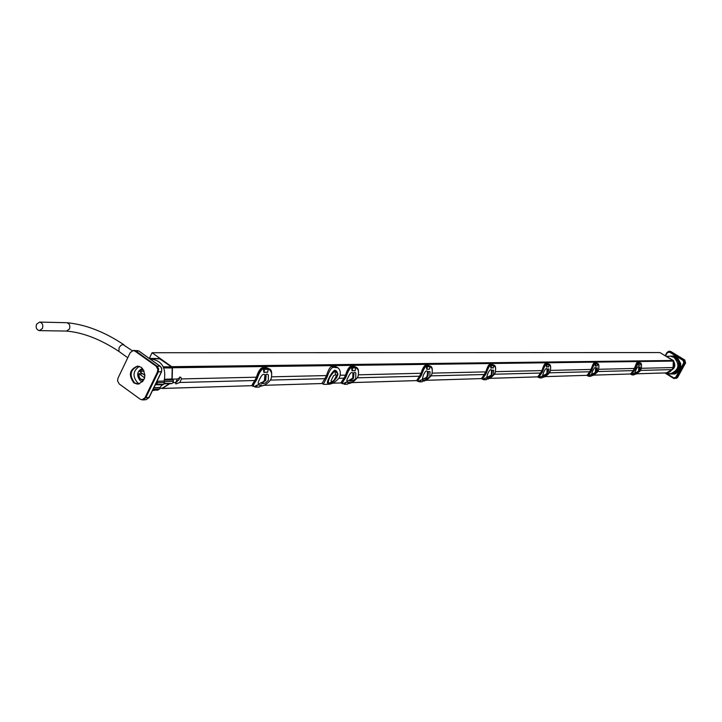 <?xml version="1.0" encoding="UTF-8"?>
<svg xmlns="http://www.w3.org/2000/svg" width="722" height="722" viewBox="0 0 722 722"><rect width="100%" height="100%" fill="white"/><g stroke="black" fill="none" stroke-linecap="round" stroke-linejoin="round"><path stroke-width="1.08" d="M144.084 370.828L139.915 371.767L141.223 370.115L143.254 369.538M139.915 371.767L144.996 375.422M141.665 373.021L141.494 373.897M142.487 368.391C136.945 371.198 136.196 375.323 140.267 380.765L142.721 381.685M139.328 366.361C132.92 370.891 132.343 376.379 137.586 382.813L139.635 383.833M138.182 384.14L134.608 382.877C129.085 375.341 130.168 369.745 137.866 366.108M141.322 367.354C146.936 375.214 145.718 380.819 137.667 384.167L133.841 382.895C128.245 374.971 129.5 369.366 137.613 366.099L141.322 367.354M140.194 399.194L142.044 399.798L144.978 397.741L157.396 372.065L157.838 369.294L156.132 366.207L134.969 351.109L133.281 350.531L130.213 352.634L117.993 378.166L117.56 380.9L119.229 383.96L140.194 399.194M142.487 399.762L144.978 397.741M141.981 399.798L142.92 399.916L145.763 397.849L158.271 372.02L158.632 368.78L157.008 366.162L135.7 350.964L133.029 350.531M133.597 350.558L135.736 351.109L156.882 366.207L158.398 368.355L158.145 372.056L145.736 397.705M157.071 381.279L164.111 381.026L164.526 382.461L157.477 382.732L157.288 380.638M157.477 382.732L156.71 384.303L155.122 385.115M155.392 390.124L152.459 390.602M151.458 359.123L151.936 359.105C162.369 361.199 166.421 368.509 164.111 381.026M153.921 387.588L159.986 387.461L159.752 388.95L157.387 390.033M158.145 390.042L152.748 389.997M159.752 388.95L153.19 389.086M159.986 387.461L162.224 384.844M164.526 382.461L163.587 384.393L162.423 384.7M163.587 384.393L156.71 384.303M162.414 388.138L160.122 388.292L162.414 388.138L169.417 383.662M164.147 383.31L171.466 383.463M172.63 383.084L173.479 381.342L164.544 381.559M163.253 366.803L171.457 366.866L172.206 367.976L171.944 378.987L173.19 379.916L173.479 381.342M171.457 366.866L159.3 358.581M172.197 379.176L172.441 367.76L171.692 366.677L152.071 352.733L149.337 358.41M161.313 388.219L162.387 388.445L169.823 383.653M151.972 358.428L151.313 358.419M171.692 366.677L672.796 360.468L659.953 352.553L152.071 352.733M672.796 360.468L673.283 361.081L673.13 367.552L671.992 369.592L666.433 372.877M270.389 380.088L271.273 378.391L270.443 380.07C267.537 383.779 264.108 385.846 260.173 386.261C264.351 385.665 267.754 383.608 270.389 380.088L324.9 378.68L321.976 383.427L324.169 384.402L327.788 384.284C331.443 384.375 335.152 382.371 338.907 378.283L339.692 376.749C340.937 372.94 340.333 369.944 337.878 367.751L332.869 367.299C330.875 368.31 328.952 371.559 327.111 377.055L326.064 376.352L326.579 375.404C328.23 370.115 329.891 367.119 331.578 366.379L335.179 366.334L337.878 367.751M172.838 382.66L175.626 382.588L175.861 383.933L179.787 382.479L254.749 380.521M640.405 370.422L671.992 369.592M597.744 371.541L633.356 370.603L634.62 368.337M549.487 372.805L589.874 371.749L593.737 363.193M494.444 374.195L495.157 372.895L494.453 374.213C491.168 377.705 488.686 379.312 487.016 379.014L494.426 374.231L540.634 373.03L540.968 372.408M431.043 375.882L431.792 374.465L431.079 375.873C427.577 379.637 424.843 381.369 422.875 381.063L428.101 378.915L431.079 375.873L484.39 374.51M348.203 383.445L354.033 381.153L357.291 377.814L419.545 376.207M338.889 378.319L343.97 378.184L344.367 377.407M340.197 375.25L345.531 375.133M345.098 375.972L345.721 374.989C347.354 369.98 349.015 367.137 350.712 366.451L354.177 366.397L355.847 367.128M326.064 376.352L325.27 377.904L326.317 378.608L327.111 377.055M326.317 378.608L323.257 384.266M336.614 377.967C338.167 373.599 337.589 371.018 334.882 370.224C331.84 371.072 324.882 384.745 328.311 383.129L328.898 383.066M325.27 377.904L324.9 378.68M271.788 376.83L326.479 375.566M358.608 374.826L421.206 373.256C422.686 368.626 424.121 366 425.52 365.368L429.852 365.946M432.288 373.121L485.78 371.884M495.599 371.659L541.951 370.585L544.821 363.942M550.597 370.386L591.128 369.447M598.809 369.276L634.548 368.446M641.416 368.283L673.13 367.552M172.215 379.14L177.368 379.014L180.798 377.218L181.52 378.924L256.409 377.191M255.164 379.682L260.786 368.509M252.168 385.142L254.649 380.792M262.276 367.733L262.366 367.697C259.974 368.771 258.025 371.866 256.518 376.983L256.608 377.037C258.413 371.577 260.362 368.473 262.447 367.724L266.562 367.66L268.638 368.545M267.835 371.487L267.528 372.308L263.864 372.372L263.25 368.328C260.669 369.844 258.503 373.274 256.752 378.635L255.922 380.295C254.09 383.021 253.151 385.043 253.088 386.342L252.24 385.719L256.608 377.037M252.24 385.719C251.247 386.469 252.05 384.808 254.649 380.747L254.695 380.864M263.359 368.536C261.12 369.691 259.045 373.103 257.122 378.761L256.283 380.458L255.155 379.655L256.581 377.092M263.25 368.328L264.099 369.303L268.295 369.312L267.528 372.308M179.787 382.479L181.52 378.924M263.386 368.572L263.566 370.585M256.283 380.458C253.242 384.745 252.601 386.775 254.361 386.559L257.628 384.862L261.102 385.079M271.228 378.418C272.347 372.841 271.165 369.529 267.709 368.464L267.7 368.509M264.929 374.962L264.306 381.27L259.036 383.77C257.745 383.896 257.88 382.498 259.46 379.555C261.653 374.862 263.476 373.328 264.929 374.962L267.113 374.131L268.358 374.79L268.349 380.277M268.313 380.35L265.561 382.958L262.546 383.671L261.689 383.265M254.415 386.55L257.546 384.943L260.931 385.259M254.252 386.577L254.92 386.821M254.325 386.568L255.308 387.082M255.741 387.127L259.261 387.064L255.561 387.191L256.003 385.756M261.31 384.745L259.469 386.974L255.768 387.1L257.628 384.862M260.299 386.071L259.55 386.893M271.662 372.85L269.144 368.852L267.709 368.464M267.853 371.243L267.546 372.182L263.882 372.254L264.469 368.96L264.351 370.684L263.837 370.576M267.474 368.265L263.359 368.328L262.366 367.697L266.49 367.633L267.474 368.265M264.081 368.689L268.25 369.014M268.304 369.267L268.024 370.621M263.864 372.372L264.351 370.684M266.12 375.72L265.254 375.738L264.974 374.898L265.84 374.88L266.12 375.72L265.732 380.44L261.427 383.319M265.254 375.738L264.821 380.467L263.079 382.461M264.812 380.458L263.936 380.792M175.563 382.958L179.191 379.429L179.733 377.01M177.368 379.014L175.626 382.588M630.613 373.897L633.275 370.756L636.93 362.534M639.99 365.025L638.329 365.341L637.986 362.715L634.232 370.458L631.19 374.519L630.559 374.104L633.347 370.801L637.382 362.318L639.909 362.823C641.56 363.518 641.93 365.684 641.01 369.321L640.414 370.404L641.01 369.321C641.912 365.251 641.65 363.094 640.233 362.841L640.188 362.814M630.559 374.104L633.347 370.801M637.986 362.715L638.564 363.346L640.45 363.365L639.872 365.314M638.681 364.24L638.347 365.26L638.086 362.868L635.053 369.465L631.588 374.574L633.835 373.464L635.297 373.536M634.665 374.294L640.414 370.386C637.77 373.211 635.856 374.501 634.656 374.294M638.708 366.902L638.916 367.534L638.708 366.902L640.116 366.884L640.071 370.666M640.062 370.684C640.423 371.298 639.16 371.974 636.272 372.714L636.046 372.57M638.582 370.72C638.961 371.316 637.697 371.992 634.791 372.76L635.911 369.998C637.264 367.056 638.176 366.027 638.636 366.911L638.6 370.603M631.615 374.565L633.781 373.518L635.243 373.599M641.037 363.861L640.233 362.841M638.492 362.949L640.324 363.103L639.809 362.688M639.999 364.962L638.329 365.341M639.773 362.688L637.318 362.3L639.773 362.688M639.936 365.151L640.432 363.365M632.752 374.05L631.542 374.583L632.499 374.926L633.835 373.464M635.396 373.418L634.06 374.871L632.219 374.944L634.078 374.862L632.472 374.944M639.277 367.525L638.997 370.594L636.804 372.308M638.916 367.534L639.015 369.375M587.103 375.214L589.802 371.911M591.21 369.33L591.291 369.348C592.446 365.585 593.439 363.446 594.269 362.94L597.085 363.346M597.148 365.783L595.271 366.153L594.946 363.356C593.854 364.393 592.69 366.749 591.417 370.44L587.726 375.882L587.058 375.449L591.291 369.348M587.058 375.449L589.883 371.749M589.811 371.875L591.273 369.384M594.946 363.356L595.515 364.023L597.599 364.05L597.022 366.117M594.991 363.5C594.107 364.285 592.997 366.632 591.661 370.53L588.186 375.954L590.56 374.772L592.211 374.862M595.009 363.527L595.145 364.917M597.744 371.523L597.762 371.514C594.919 374.519 592.843 375.909 591.526 375.675L597.744 371.523L598.376 370.368C599.332 366.505 598.89 364.204 597.067 363.464L598.43 364.745M595.578 371.857C595.93 372.525 594.594 373.247 591.571 374.023L592.654 371.09C594.125 367.913 595.127 366.839 595.668 367.886L597.329 367.841L597.256 371.794M597.247 371.812C597.572 372.498 596.237 373.22 593.24 373.978L592.961 373.806M588.033 375.945L590.497 374.835L592.139 374.935M597.157 365.711L595.289 366.063L595.74 363.798L595.316 364.908M596.923 363.328L594.206 362.922L596.923 363.328M595.442 363.608L597.518 363.798M597.608 364.032L597.392 364.953M595.271 366.153L595.65 364.98M589.414 375.395L588.899 376.126L588.141 375.963L589.152 376.324L590.56 374.772M592.311 374.727L590.921 376.27L588.854 376.352L590.939 376.261L589.125 376.342M596.354 368.473L595.722 367.895L596.354 368.473L596.047 371.731L593.583 373.59M595.686 367.94L595.307 371.956M595.93 368.482L595.984 370.729M537.845 376.713L540.552 373.211M540.643 373.03L542.123 370.476C543.368 366.46 544.478 364.186 545.462 363.644L548.675 364.087M548.657 366.641L546.527 367.065L546.13 364.087C544.884 365.188 543.594 367.715 542.249 371.649L538.513 377.435L537.809 376.965L542.123 370.476M537.809 376.965L540.607 373.283M546.13 364.087L546.771 364.8L549.126 364.827L548.512 367.029M546.211 364.24C545.164 365.079 543.928 367.579 542.511 371.74L541.834 372.985L540.968 372.39L541.96 370.585M546.229 364.267L546.373 365.747M541.834 372.985C539.316 376.144 538.386 377.651 539.054 377.516L541.563 376.261L543.44 376.361M550.164 371.523L549.496 372.778C546.437 376.018 544.18 377.498 542.709 377.236L549.478 372.787L550.146 371.55C551.13 367.444 550.606 364.989 548.567 364.204L550.227 365.801M546.897 373.13C547.348 373.743 545.922 374.519 542.637 375.458L543.666 372.335C545.263 368.888 546.373 367.769 547.014 368.969L548.919 368.951L548.801 373.057M548.792 373.075C549.108 373.843 547.682 374.619 544.532 375.404L544.198 375.205M539.09 377.507L541.5 376.324L543.359 376.442M546.707 364.357L547.132 364.854L546.545 366.975L546.771 364.8L549 364.529L548.458 364.05M548.675 366.541L546.527 367.065M548.413 364.05L545.399 363.626L548.413 364.05M548.539 364.204L549.045 364.556M549.126 364.809L548.594 366.821M540.056 377.931L541.924 377.913L539.767 377.931L540.345 376.92M543.558 376.198L542.087 377.85L540.083 377.913L541.563 376.261M547.745 369.538L547.059 368.924L547.745 369.538L547.438 373.012L544.668 375.043M547.014 368.969L546.933 373.021M547.276 369.547L547.231 372.326M485.888 371.722L488.956 364.809M481.601 378.4L484.309 374.7M493.325 367.606L490.87 368.112L490.437 364.926C488.974 366.108 487.521 368.807 486.096 373.021L482.323 379.194L481.592 378.698L485.96 371.767C487.314 367.471 488.568 365.025 489.742 364.448L493.442 364.944M481.592 378.698L485.87 371.749C487.341 367.092 488.604 364.655 489.669 364.43L491.122 365.684L493.821 365.702L493.144 368.067M490.437 364.926L493.216 365.079C495.518 365.883 496.149 368.509 495.13 372.904M490.527 365.088C489.281 365.991 487.892 368.662 486.375 373.121L485.662 374.456C483.018 377.841 482.125 379.447 482.973 379.303L485.635 377.958L487.792 378.075M490.545 365.115L490.698 366.704M491.33 374.583C491.61 375.404 490.085 376.243 486.772 377.101L487.738 373.761C489.444 370.061 490.689 368.861 491.465 370.151L493.677 370.233L493.514 374.492M493.496 374.528C493.586 375.539 492.07 376.379 488.956 377.037L488.541 376.794M483.009 379.285L485.572 378.021L487.693 378.175M495.265 367.065L493.117 364.881M492.151 364.411L493.713 365.431M493.343 367.489L490.897 368.012L491.384 365.422L490.897 366.695M490.87 368.112L491.285 366.776M482.883 379.312L483.397 379.519M484.336 378.662L483.451 379.294L484.083 379.718L485.635 377.958M487.928 377.886L486.375 379.646L483.74 379.745L486.42 379.61M484.056 379.745L486.204 379.718L487.115 378.888M492.278 370.756L491.502 370.097L492.278 370.756L491.944 374.474L488.875 376.676M491.465 370.151L491.366 374.483L491.944 374.474M491.736 370.765L491.393 374.465M421.134 373.211L424.545 365.819M416.793 380.341L419.455 376.415M429.581 368.716L429.373 369.267L426.738 369.312L426.251 365.883C424.5 367.164 422.866 370.07 421.341 374.601L417.569 381.216L416.802 380.693L421.206 373.256M420.61 374.158L419.464 376.388L419.915 375.467L420.899 376.153C418.128 379.79 417.289 381.523 418.363 381.351L421.197 379.907L423.697 380.052M419.915 375.467L421.188 373.301M426.251 365.883L426.982 366.704L430.059 366.722L429.373 369.267M426.35 366.054C424.852 367.029 423.282 369.917 421.648 374.718L420.61 374.14L421.034 373.382M426.368 366.09L426.531 367.805M431.982 368.572L430.294 366.18C432.27 366.605 432.785 369.357 431.819 374.456L431.819 374.456C432.839 369.736 432.072 366.911 429.473 366.009L429.978 366.442M427.316 376.243C427.478 377.236 425.845 378.147 422.415 378.987L423.263 375.395C425.105 371.415 426.503 370.124 427.451 371.514L430.059 371.749L429.843 376.144M429.825 376.18C429.987 377.164 428.363 378.075 424.942 378.906L424.419 378.617M418.408 381.342L421.134 379.98L423.579 380.169M430.294 366.18L429.473 366.009M429.644 366.189L427.28 366.424L427.171 367.877L426.937 366.189M429.599 368.572L429.391 369.168L426.756 369.213L426.747 367.796M429.292 365.837L426.332 365.883L425.448 365.35L428.408 365.305L429.283 365.837M430.059 366.695L429.491 368.978M426.738 369.312L427.171 367.877M418.264 381.369L418.823 381.586M418.318 381.36L419.166 381.803M419.527 381.83L422.027 381.794L419.193 381.83L419.807 380.665M423.85 379.826L422.217 381.721L419.554 381.803L421.197 379.907M422.957 380.945L422.271 381.667M428.363 372.155L427.487 371.451L428.363 372.155L428.011 376.162L424.617 378.545M427.451 371.514L427.568 375.675L426.792 376.451M427.731 372.173L427.009 376.749M345.721 374.989L349.457 367.038M341.271 382.561L343.871 378.418M355.359 369.998L355.107 370.657L352.02 370.72L351.479 367.011C349.367 368.391 347.499 371.541 345.865 376.451L342.12 383.572L341.316 383.003L345.703 375.034M341.316 383.003C340.414 383.608 341.271 382.073 343.88 378.382L343.952 378.454M351.479 367.011L352.264 367.895L355.829 367.913L355.107 370.657M351.578 367.191C349.764 368.247 347.968 371.379 346.199 376.568L345.405 378.12C342.508 382.064 341.741 383.933 343.112 383.743L346.145 382.182L349.078 382.353M351.605 367.227L351.776 369.077M358.085 376.279L357.291 377.814L358.085 376.279C359.168 371.162 358.22 368.112 355.242 367.137L355.765 367.615M352.76 378.166L347.453 381.18C346.398 381.288 346.623 379.998 348.13 377.299C350.134 372.994 351.722 371.595 352.887 373.093L354.863 372.326L355.811 373.012L355.72 378.048M355.693 378.102C356.045 379.05 354.285 380.052 350.414 381.099L349.746 380.738M343.158 383.725L346.073 382.254L348.934 382.498M358.356 370.404L356.316 367.399L355.242 367.137M355.404 367.345L352.589 367.588L352.48 369.168L352.011 369.068L352.228 367.336M355.377 369.808L355.125 370.548L352.038 370.612L352.011 369.068M355.034 366.947L351.569 367.002L350.639 366.424L354.105 366.379L355.034 366.947M355.838 367.877L355.567 369.113M352.02 370.72L352.48 369.168M349.249 382.082L347.517 384.131L344.403 384.23L347.327 384.212L344.213 384.321L344.647 383.003M344.403 384.23L346.145 382.182M348.302 383.301L347.589 384.068M353.924 373.788L353.184 373.806L352.932 373.03L353.924 373.788L353.554 378.129L350.414 380.62M352.887 373.093L352.778 378.138L351.804 379.465M353.184 373.806L352.787 378.147L352.083 378.436M337.345 373.373L335.062 370.819C330.36 375.368 328.14 379.42 328.411 382.994L329.476 383.093C333.23 384.492 339.872 373.175 337.345 373.373M331.055 380.629L331.479 381.505L331.055 380.629L333.546 375.729L335.513 374.664L333.546 375.729L331.055 380.629M336.055 374.817L335.504 374.655L336.425 375.657L336.272 376.821L333.411 380.99L331.47 381.505M333.934 380.548L333.411 380.99M672.859 368.039L672.281 369.086M664.267 355.215L673.418 360.54L674.348 363.897L672.065 369.664L669.881 371.884L667.101 372.796M669.312 358.329L669.98 358.32M674.186 364.655L673.888 365.224M671.947 369.817L674.059 367.724L673.373 367.299M674.059 367.724L674.231 362.552M674.195 362.354C675.467 365.558 674.7 368.058 671.893 369.872M667.02 356.578L670.169 356.145L673.924 357.345C680.232 364.727 679.005 370.205 670.233 373.797L666 372.904M670.81 356.172L674.664 357.291L676.37 358.617L678.373 361.767L678.951 364.863L678.337 368.283L676.297 371.388L674.574 372.687L670.567 373.761M666.054 372.922L668.13 373.933L674.835 374.014L674.646 373.427L672.859 373.409L676.009 372.263L676.812 370.837M678.888 366.009L679.402 366.207L679.411 363.852L678.527 362.209M676.893 359.195L676.09 357.733L672.94 356.524M665.72 372.913L673.536 377.759L677.453 377.444L674.574 378.581M677.453 377.444L685.44 363.166L677.66 377.353L676.469 378.382M675.765 377.164L683.761 362.859L683.174 360.513L684.636 359.944L685.44 363.166L684.438 363.157L683.653 359.998L668.834 351.298L666.984 352.444L665.26 355.54L666.993 352.48M684.636 359.944L669.727 351.253M684.664 359.962L670.648 351.388M684.79 359.962L685.593 363.184M674.835 374.014L677.272 372.57L680.675 366.487L679.998 366.198L680.007 363.834L676.676 357.697L674.745 356.506L673.978 356.93M673.888 373.03L674.646 373.427L676.595 372.272L679.998 366.198L678.499 367.814M151.151 359.141L149.292 358.419M163.75 367.904L172.206 367.976M171.944 378.987L164.616 379.276M143.344 380.512L140.122 378.933L138.759 375.232L138.958 373.68L142.803 373.843M138.958 373.68L144.662 377.886M138.949 373.77C138.85 378.274 140.609 380.079 144.229 379.185M36.56 324.214L39.629 322.084C42.454 322.896 43.383 325.026 42.417 328.483L39.367 330.613C36.533 329.81 35.595 327.68 36.56 324.214M149.012 397.38L145.763 397.849M161.484 371.613L148.867 397.687L146.088 399.699L143.055 399.907M160.41 366.442L161.71 368.762L161.52 371.505L158.271 372.02M139.138 351.253L160.113 366.207L157.008 366.162M137.171 350.486L138.85 351.045L135.7 350.964M160.022 387.552L153.876 387.669M164.183 381.081L157.143 381.324M162.387 388.445L252.186 385.674L162.206 388.472M263.692 385.322L322.111 383.517M332.643 383.192L341.226 382.922L332.607 383.202M351.163 382.615L416.702 380.593M425.402 380.323L481.502 378.59L425.366 380.341M489.191 378.355L537.719 376.857M544.605 376.64L586.977 375.332L544.568 376.649M593.177 375.142L630.477 373.987L593.15 375.151M636.109 373.815L666.713 372.868M332.869 367.299L331.578 366.379M172.441 367.76L673.283 361.081M266.4 367.66L269.08 368.798M257.122 378.761L255.931 378.084M269.144 368.852C271.535 369.411 272.239 372.597 271.273 378.391L271.255 378.355M261.174 384.979L260.38 385.981M268.033 370.557L267.709 371.884M265.904 375.025L265.037 375.043M265.732 380.44L264.821 380.467M262.393 383.156L261.806 383.174M637.237 362.336L637.318 362.3C636.66 362.507 635.757 364.511 634.629 368.31M638.997 362.3L639.539 362.426M635.053 369.465L634.223 369.023M633.654 370.034L634.439 370.567M639.882 362.805L640.351 363.121M635.315 373.509L634.078 374.862M594.125 362.958L594.206 362.922C593.439 363.13 592.437 365.26 591.21 369.303M596.11 362.913L597.419 363.482M591.661 370.53L590.786 370.061M590.19 371.144L591.02 371.704M597.762 371.514L598.394 370.341C599.305 366.081 598.998 363.798 597.464 363.518M591.553 375.639L590.939 376.261M545.309 363.662L545.399 363.626C544.496 363.843 543.377 366.117 542.042 370.431M547.556 363.617L549.018 364.24M542.511 371.74L541.581 371.243M543.467 376.315L542.114 377.832M547.574 369.023L547.105 369.032M547.438 373.012L546.951 373.021M489.579 364.457L492.223 364.393L493.812 365.124M486.375 373.121L485.392 372.588L485.879 371.722M484.318 374.664L484.742 373.815L485.662 374.456M493.866 365.151C495.671 365.522 496.104 368.103 495.157 372.895L495.148 372.877M491.059 365.206L493.379 365.179M493.568 366.704L493.821 365.702M487.079 378.924L487.828 378.021M492.088 370.205L491.556 370.215M425.357 365.386L425.448 365.35C423.805 366.271 422.361 368.888 421.125 373.211M428.336 365.332L430.24 366.144M421.648 374.718L420.899 376.153M423.742 379.989L423.002 380.891M428.164 371.568L427.541 371.577M428.011 376.162L427.361 376.18M350.549 366.46L350.639 366.424C348.663 367.417 346.993 370.26 345.639 374.944M354.024 366.397L356.217 367.327M346.199 376.568L345.089 375.945L345.621 374.971M343.88 378.382L344.358 377.38L345.405 378.12M348.203 383.454C350.522 383.779 353.563 381.893 357.327 377.796L357.327 377.759M356.316 367.399C358.401 368.148 359.005 371.108 358.121 376.261L358.103 376.225M355.585 369.068L355.251 370.314M349.132 382.272L348.365 383.229M353.717 373.157L352.986 373.166M353.554 378.129L352.787 378.147M335.179 366.334L336.47 367.245M334.882 370.224L335.504 374.655M331.949 381.622L329.476 383.093L328.411 382.994M334.069 380.449L336.425 375.657M673.897 361.162L673.31 361.171M673.418 360.54L672.904 360.549M675.512 372.065L677.272 372.57M678.906 364.05L680.693 363.545L677.353 357.399L674.935 355.91L666.659 356.361M675.584 357.922L677.353 357.399M683.174 360.513L669.529 352.119L667.308 352.724L665.621 355.756M680.675 366.487L680.693 363.545M673.536 377.759L673.409 378.256L664.854 372.931L674.501 378.581L676.442 377.453L684.438 363.157L683.761 362.859M669.529 352.119L671.009 351.569M667.308 352.724L668.834 351.298L669.817 351.244M674.935 355.91L674.745 356.506L672.805 356.488M150.501 358.672L160.176 358.87M173.19 379.916L164.39 380.124M135.736 351.109L134.969 351.109M156.882 366.207L156.132 366.207M158.145 372.056L157.396 372.065M132.225 350.702L122.93 344.484L120.926 345.414L119.112 347.553L118.886 351.379C100.493 339.268 83.012 332.499 66.451 331.073L69.465 328.979C70.413 325.604 69.492 323.51 66.704 322.716L66.605 322.716M142.812 399.771L142.171 399.798M149.066 397.596L146.088 399.699M134.093 350.387L139.03 351.109L160.293 366.262L161.773 368.328L161.557 371.83L149.075 397.587M150.338 359.168L151.936 359.105M157.757 390.142L152.703 390.106M162.847 384.853L155.97 384.772M263.647 385.331L322.129 383.526M351.127 382.633L416.711 380.602M489.164 378.364L537.728 376.866M636.091 373.825L666.55 372.886M638.591 370.711C639.178 370.467 639.187 369.204 638.636 366.911M592.23 374.826L591.571 375.63M597.094 365.937L597.41 364.944M595.596 371.83L595.668 367.886M550.164 371.541C551.103 367.02 550.733 364.601 549.072 364.276M547.375 370.449L546.915 373.103M484.742 373.815L485.392 372.588M493.252 367.823L493.595 366.731M483.74 379.745L482.928 379.312M491.808 373.184L491.348 374.547M416.802 380.693L419.464 376.388M427.568 375.675L427.334 376.207M671.072 356.181L670.169 356.145M673.409 378.256L674.501 378.581M149.689 358.383L159.363 358.581M163.903 383.815L171.899 383.599M134.039 350.531L133.281 350.531M123.841 344.71C104.356 331.732 85.313 324.404 66.704 322.716L39.629 322.084M39.475 330.613L66.451 331.073M118.886 351.379L127.767 357.751"/></g></svg>

